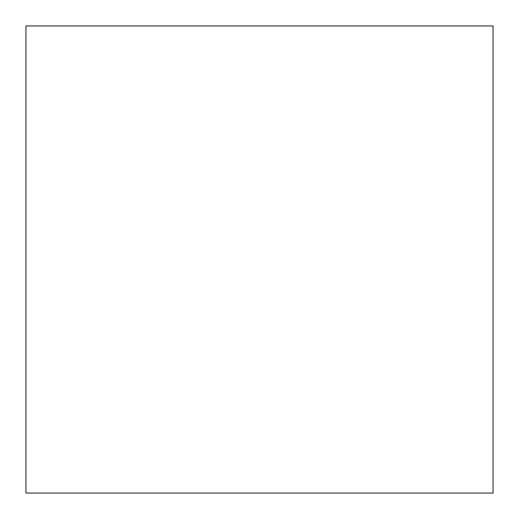<?xml version="1.0" encoding="UTF-8"?>
<svg xmlns="http://www.w3.org/2000/svg" width="519" height="519" viewBox="0 0 519 519"><rect width="100%" height="100%" fill="white"/><g stroke="black" fill="none" stroke-linecap="round" stroke-linejoin="round"><path stroke-width="0.78" d="M493.05 493.05L493.05 25.95L25.95 25.95L25.95 493.05L493.05 493.05"/></g></svg>
